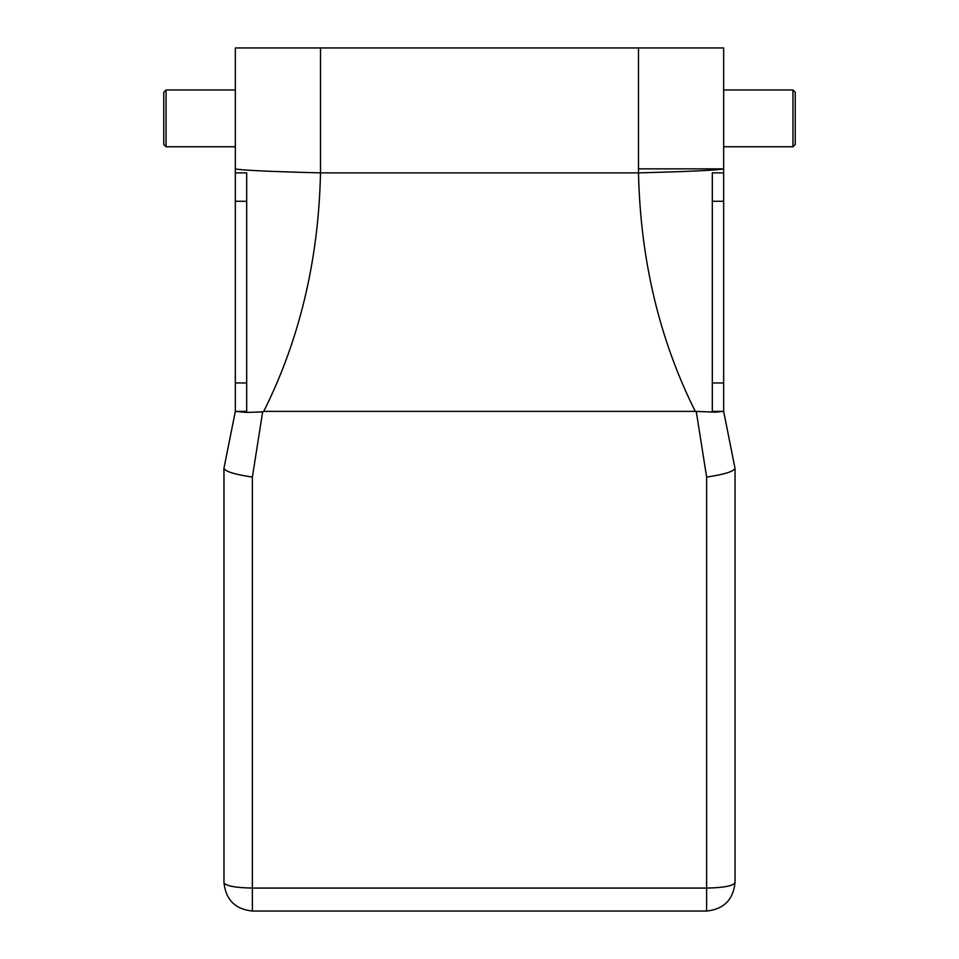 <?xml version="1.0" encoding="UTF-8"?>
<svg xmlns="http://www.w3.org/2000/svg" width="959" height="959" viewBox="0 0 959 959"><rect width="100%" height="100%" fill="white"/><g stroke="black" fill="none" stroke-linecap="round" stroke-linejoin="round"><path stroke-width="1.44" d="M792.949 89.966L795.227 92.244L795.227 144.485L792.949 146.751L792.949 89.966L723.673 89.966L723.673 146.751L792.949 146.751M246.691 174.13L246.691 172.872L235.339 172.872L235.339 411.363L246.439 412.418L262.658 411.902L252.373 477.079L252.373 911.05C235.243 909.24 225.785 899.782 223.974 882.664C225.785 885.924 235.243 887.734 252.373 888.07L706.627 888.07C723.757 887.734 733.215 885.924 735.026 882.664C733.215 899.782 723.757 909.24 706.627 911.05L252.373 911.05M166.051 146.751L163.773 144.485L163.773 92.244L166.051 89.966L166.051 146.751L235.327 146.751L235.327 89.966L166.051 89.966M706.627 911.05L706.627 477.079C723.781 474.537 733.251 471.66 735.038 468.448L723.661 411.363L723.661 382.965L712.309 382.965L712.309 411.363L723.661 411.363L715.15 412.166L695.275 411.363C659.384 339.546 640.456 260.057 638.49 172.872L320.51 172.872C318.568 260.045 299.652 339.534 263.761 411.363L262.67 411.902M723.661 411.363L712.309 411.363L712.309 172.872L723.661 172.872L723.661 168.856C718.639 170.175 690.252 171.505 638.49 172.872L638.49 47.95L723.661 47.95L723.661 168.856L638.49 168.856M712.309 172.872L712.309 201.258L723.661 201.258L723.661 172.872L712.309 172.872M723.661 382.965L723.661 201.258M695.275 411.363L263.761 411.363M235.339 47.95L235.339 168.856L235.339 47.95L638.49 47.95M252.373 477.079C235.219 474.525 225.749 471.66 223.962 468.471L223.974 882.664L223.974 468.148L223.974 854.265L223.974 468.148L235.339 411.363L246.691 411.363L246.691 172.872L235.339 172.872L235.339 168.856C240.361 170.199 268.748 171.541 320.51 172.872L320.51 47.95M223.974 468.148L235.339 411.363L246.691 411.363L246.691 382.965L235.339 382.965M706.627 477.079L696.33 411.879M735.026 468.448L735.026 882.664M235.339 201.258L246.691 201.258"/></g></svg>
